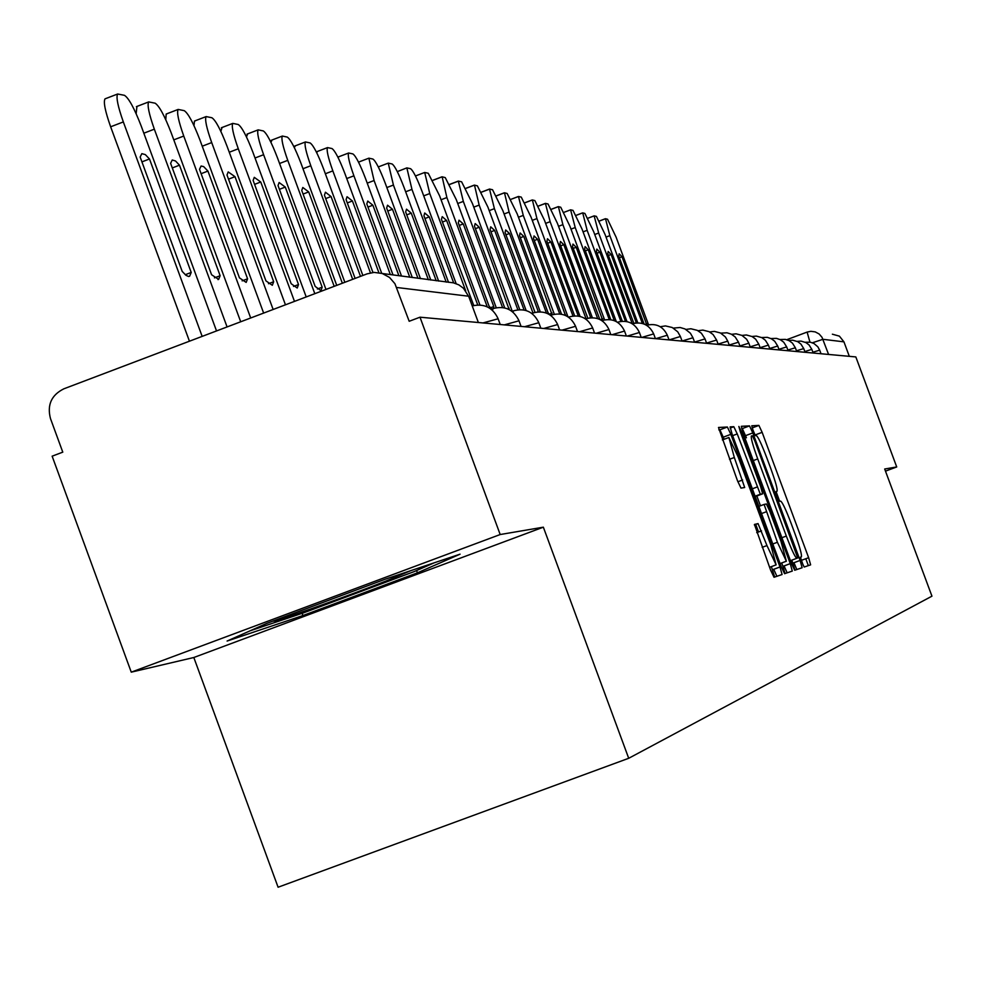 <?xml version="1.0" encoding="UTF-8"?>
<svg xmlns="http://www.w3.org/2000/svg" width="981" height="981" viewBox="0 0 981 981"><rect width="100%" height="100%" fill="white"/><g stroke="black" fill="none" stroke-linecap="round" stroke-linejoin="round"><path stroke-width="1.47" d="M801.906 562.236L804.162 567.043L810.625 564.848L808.638 557.686L762.139 432.339L758.902 425.411L751.765 425.779L753.138 430.745L755.444 435.662L756.363 435.589C758.178 436.876 761.661 444.307 766.835 457.906L770.747 468.44C775.652 482.014 777.749 489.629 777.026 491.273L776.13 491.432L777.516 496.46L779.797 501.328L780.68 501.144C782.433 502.272 785.891 509.63 791.066 523.216L794.978 533.762C799.907 547.423 802.041 555.123 801.354 556.877L800.496 557.147L801.906 562.236M793.96 562.714L796.805 569.544M754.45 524.43L770.563 569.998L774.034 577.269L782.078 574.535L780.005 566.944L730.845 434.338L727.387 427.017L718.497 427.471L737.479 480.727L740.986 488.109L744.677 487.508L734.315 457.502L728.895 437.501L738.227 457.085L770.649 544.541L776.13 564.872L766.958 545.559L758.055 523.596L754.45 524.43M758.055 523.596L754.377 524.97L758.055 523.596M777.026 491.273L776.069 491.628L777.026 491.273M419.991 317.194L855.824 356.925L896.72 466.956L884.69 469.004L931.95 596.166L628.711 758.288L278.089 887.229L193.821 657.503L131.258 672.157L52.14 456.177L62.784 452.155L50.472 418.556C46.953 404.945 51.404 395.024 63.839 388.819L367.102 273.858L374.092 272.399L382.259 273.503L389.518 277.439L394.926 283.705L409.187 321.278L419.991 317.194L500.187 534.535L131.258 672.157M628.711 758.288L543.351 527.177L500.187 534.535M791.385 563.266L794.696 570.255L802.115 567.741L800.104 560.433L752.819 432.94L749.509 425.889L741.317 426.306L743.279 433.553L791.385 563.266M792.292 571.077L784.579 573.689L781.183 566.564L732.133 434.264L730.122 426.882L733.825 426.698L737.246 433.933L760.336 494.24L762.642 493.835L760.631 486.478L740.25 431.517L738.865 426.441L741.244 431.456L790.257 563.621L792.292 571.077M832.379 334.202L839.405 336.14L843.942 341.854L822.973 339.303L812.403 342.786M849.313 356.324L843.942 341.854M885.487 471.138L896.72 466.956M805.781 558.729L808.344 565.62M543.351 527.177L193.821 657.503M266.709 623.413L227.101 641.047L302.933 615.528L417.416 572.843L460.077 554.167L385.263 579.195L266.709 623.413M416.582 570.55L417.416 572.843M302.123 613.333L302.933 615.528M755.284 435.527L752.513 428.979M803.304 565.632L800.447 557.306M779.637 501.205L776.081 491.628M784.052 565.927L787.167 572.818M746.443 437.796L742.323 428.574L741.648 428.611M794.99 570.157L791.839 560.2M797.749 558.017L754.757 440.8L752.439 435.871L751.409 435.944C750.686 437.612 752.795 445.276 757.724 458.936L786.333 536.08C791.557 549.777 795.051 557.196 796.817 558.312L790.428 560.678M773.702 569.274L776.891 576.301M755.235 496.582L762.629 493.835M756.842 495.994L760.471 505.779M781.673 562.959L782.924 566.344L790.257 563.621L784.064 565.976M777.406 542.272L786.37 561.218L780.962 541.291L769.754 511.076L766.394 503.976L764.113 504.43L777.406 542.272L772.807 543.977M785.033 573.542L782.924 566.344M754.818 524.798L757.602 532.327M724.174 439.267L719.907 429.813L718.84 429.874M774.671 577.049L771.385 566.626M758.546 531.972L755.75 524.455M646.884 325.189L622.015 256.752L619.146 253.785L618.766 256.078L644.125 324.049M648.539 324.748L616.068 237.095L607.546 219.241L605.51 218.726L609.851 235.636L642.371 323.448M645.044 324.441L646.847 323.767M619.379 257.745L622.015 256.752M636.362 322.908L611.114 254.496L608.159 251.479L607.766 253.797L633.849 323.338M637.797 322.835L605.093 234.533L596.411 216.384L594.143 215.857L598.668 233.024L632.279 323.742M634.989 323.092L636.338 322.59M608.404 255.526L611.114 254.496M625.473 321.339L599.857 252.166L596.816 249.088L596.399 251.455L622.297 321.228M626.994 321.596L593.763 231.884L584.909 213.441L582.726 212.877L587.129 230.327L620.85 321.376M597.049 253.233L599.857 252.166M273.687 620.814C267.997 624.505 343.325 597.797 386.073 580.997L410.904 570.611M434.142 562.836L414.387 571.518L303.399 612.904L250.081 630.82M614.302 320.64L588.232 249.763L585.093 246.636L584.651 249.015L610.82 319.708M616.276 321.547L582.064 229.149L573.014 210.388L570.599 209.824L575.209 227.543L609.262 319.524M613.554 320.37L614.278 320.1M585.326 250.854L588.232 249.763M602.69 320.321L576.203 247.273L572.978 244.085L572.512 246.513L599.845 319.463M604.59 319.831L569.961 226.317L560.74 207.236L558.41 206.635L562.886 224.661L597.65 318.567M600.311 319.683L602.69 318.8M573.211 248.401L576.203 247.273M590.721 317.746L563.781 244.698L560.445 241.461L559.943 243.913L587.827 318.212M592.365 317.685L557.453 223.398L548.036 203.974L545.424 203.374L550.133 221.681L586.049 318.739M589.581 317.869L590.697 317.439M560.678 245.875L563.781 244.698M578.3 316.041L550.917 242.037L547.472 238.739L546.944 241.216L574.621 315.833M580.065 316.422L544.516 220.369L534.878 200.602L532.389 199.965L536.926 218.591L572.965 315.98M547.705 243.251L550.917 242.037M565.485 315.453L537.6 239.278L534.044 235.918L533.492 238.432L561.537 314.202M567.95 316.777L531.113 217.242L521.267 197.107L518.471 196.47L523.265 215.403L559.71 313.932M564.382 315.011L565.461 314.607M534.265 240.541L537.6 239.278M552.107 314.766L523.793 236.433L520.126 233L519.538 235.55L548.06 312.645L549.483 314.57M554.302 314.19L517.245 213.993L507.165 193.49L504.492 192.803L509.09 212.092L546.442 313.074M549.201 314.214L552.156 313.098M520.347 237.733L523.793 236.433M538.373 311.811L509.495 233.466L505.693 229.971L505.08 232.558L535.001 312.326M540.261 311.786L502.848 210.633L492.548 189.75L489.519 189.051L494.399 208.659L532.965 312.951M537.453 311.897L538.361 311.553M505.914 234.827L509.495 233.466M524.062 309.984L494.645 230.4L490.721 226.832L490.071 229.456L519.758 309.616M526.147 310.523L487.925 207.138L477.379 185.85L474.485 185.115L479.157 205.09L517.845 309.751M490.941 231.81L494.645 230.4M509.176 309.567L479.243 227.212L475.172 223.57L474.485 226.231L504.725 307.899M512.266 311.284L472.437 203.521L461.622 181.816L458.348 181.08L463.326 201.399L502.542 307.494M507.631 308.856L509.2 308.267M475.393 228.671L479.243 227.212M493.651 308.353L493.774 306.526L463.24 223.901L459.01 220.173L458.299 222.871L489.004 305.986L491.665 309.089M496.227 307.678L456.337 199.756L445.264 177.61L442.149 176.813L446.882 197.549L487.263 306.845M490.377 307.813L493.774 306.526M459.231 225.422L463.24 223.901M477.735 304.944L446.6 220.455L442.21 216.654L441.45 219.388L473.762 305.508M479.93 304.968L439.611 195.844L428.256 173.257L424.699 172.46L429.764 193.551L465.693 290.793M477.036 304.981L477.735 304.723M442.431 222.037L446.6 220.455M453.663 282.884L429.286 216.875L424.724 213L423.939 215.771L448.513 282.32M456.14 283.644L422.21 191.786C417.035 178.284 413.16 170.596 410.561 168.707L406.845 167.886L411.959 189.382L446.208 282.123M406.845 167.886L397.587 171.503M424.957 218.518L429.286 216.875M436.238 280.787L411.26 213.147L406.514 209.174L405.68 211.994L430.806 280.051M438.642 281.106L404.086 187.543C398.813 173.772 394.828 165.924 392.13 163.986L388.255 163.128L393.418 185.053L428.366 279.72M406.747 214.864L411.26 213.147M417.967 278.322L392.474 209.26L387.544 205.201L386.661 208.058L412.314 277.562M420.469 278.653L385.214 183.14C379.819 169.075 375.723 161.056 372.927 159.057L368.868 158.174L374.08 180.529L409.764 277.218M358.617 162.331L359.267 161.926M387.765 211.05L392.474 209.26M398.911 275.747L372.878 205.201L367.74 201.056L366.808 203.95L393.013 274.95M401.523 276.102L365.521 178.53C360.015 164.17 355.809 155.967 352.89 153.919L348.647 152.999C347.482 155.121 349.236 162.723 353.908 175.82L390.352 274.594M338.077 157.549L338.862 156.837M367.973 207.077L372.878 205.201M378.874 272.681L352.424 200.97L347.053 196.74L346.085 199.658L372.952 272.485M381.707 273.331L344.969 173.735C339.34 159.057 335.012 150.657 331.983 148.56L327.531 147.591C326.317 149.799 328.083 157.561 332.841 170.89L370.45 272.877M316.667 152.631L317.562 151.515M347.299 202.92L352.424 200.97M360.493 276.372L331.051 196.543L325.434 192.215L324.429 195.182L355.11 278.408M362.86 275.465L323.497 168.707C317.734 153.698 313.27 145.114 310.119 142.944L305.459 141.951C304.196 144.232 305.974 152.165 310.805 165.74L352.682 279.327M294.3 147.555L295.293 145.948M325.68 198.591L331.051 196.543M342.357 283.239L308.696 191.92L302.81 187.481L301.756 190.486L336.728 285.373M344.846 282.295L301.044 163.459C295.146 148.106 290.548 139.314 287.261 137.082L282.356 136.052C281.044 138.419 282.835 146.512 287.764 160.357L334.19 286.342M270.928 142.331L271.995 140.136M303.08 194.066L308.696 191.92M322.173 287.2L285.287 187.077L279.119 182.54L278.015 185.568L315.171 286.415L320.959 290.634L322.173 287.2L317.39 289.015M325.974 289.444L277.525 157.966C271.492 142.257 266.746 133.244 263.325 130.939L258.162 129.86C256.789 132.325 258.604 140.614 263.619 154.716L314.815 293.687M246.476 136.948L247.592 134.041M279.401 189.321L285.287 187.077M298.518 284.539L260.75 182L254.275 177.353L253.123 180.418L291.161 283.705L297.231 288.022L298.518 284.539L293.515 286.427M306.207 296.949L252.89 152.202C246.697 136.114 241.804 126.88 238.224 124.501L232.791 123.385C231.357 125.948 233.196 134.422 238.285 148.793L294.484 301.388M220.86 131.38L222.013 127.653M254.57 184.354L260.75 182M273.674 281.743L234.999 176.678L228.193 171.92L226.991 175.01L265.949 280.873L272.326 285.287L273.674 281.743L268.463 283.717M285.446 304.809L227.028 146.169C220.688 129.676 215.636 120.209 211.896 117.745L206.157 116.58C204.661 119.265 206.513 127.922 211.7 142.576L273.135 309.481M193.993 125.654L194.459 121.068L195.158 120.945M228.512 179.155L234.999 176.678M247.58 278.8L207.935 171.074L203.668 166.623L201.093 166.01L199.511 169.333L239.462 277.881L246.17 282.405L247.58 278.8L242.135 280.873M263.644 313.086L199.879 139.817C193.355 122.907 188.144 113.183 184.22 110.657L178.162 109.431C176.605 112.239 178.468 121.104 183.754 136.052L250.695 317.991M165.789 119.743L166.169 114.041L166.929 113.894M201.117 173.686L207.935 171.074M220.136 275.71L179.474 165.188L175.525 160.982L172.239 159.989L170.608 163.349L211.577 274.741L218.64 279.377L220.136 275.71L214.434 277.868M240.701 321.78L171.307 133.134C164.624 115.795 159.216 105.813 155.108 103.189L148.695 101.914C147.064 104.857 148.953 113.943 154.336 129.173L227.077 326.943M136.151 113.686L136.935 106.439M172.3 167.935L179.474 165.188M191.209 272.448L149.492 158.983L145.323 154.606L141.84 153.649L140.148 157.046L182.196 271.43L186.047 275.367L188.524 276.47L189.652 276.176L191.209 272.448L185.25 274.717M216.531 330.94L141.227 126.108C134.348 108.302 128.756 98.039 124.44 95.316L117.646 94.004C115.942 97.082 117.843 106.389 123.336 121.926L202.16 336.385M189.443 341.204L110.645 126.794C105.163 111.27 103.287 101.95 105.016 98.86L105.641 98.615M141.926 161.877L149.492 158.983M828.589 354.435L822.017 337.305L819.123 333.981L815.248 331.897L810.882 331.308L807.155 332.069L786.75 339.708L807.081 332.093M821.023 353.749L819.687 350.156L812.893 352.228M813.2 353.037L811.839 349.383L804.825 351.529M805.107 352.302L803.733 348.586L796.474 350.806M796.756 351.529L795.346 347.765L787.853 350.058M788.111 350.744L786.688 346.918L778.926 349.285M779.159 349.935L777.712 346.035L769.68 348.488M769.901 349.089L768.43 345.128L760.103 347.654M760.312 348.218L758.816 344.184L750.171 346.808M750.367 347.311L748.846 343.215L739.882 345.925M740.042 346.367L738.497 342.197L729.19 345.005M729.337 345.386L727.767 341.143L718.092 344.061M718.215 344.38L716.608 340.051L706.553 343.08M706.651 343.325L705.02 338.923L694.56 342.062M694.622 342.222L692.954 337.746L682.065 341.008M682.089 341.081L680.397 336.508L669.079 339.904M669.042 339.892L667.313 335.232L655.725 338.678M655.418 338.653L653.665 333.908L641.795 337.415M641.206 337.354L639.416 332.51L627.251 336.091M626.356 336.005L624.529 331.063L612.058 334.705M610.82 334.595L608.956 329.542L596.154 333.258M594.56 333.111L592.659 327.961L579.513 331.737M577.515 331.553L575.565 326.293L562.064 330.143M559.624 329.923L557.637 324.552L543.756 328.476M540.838 328.206L538.802 322.724L524.516 326.722M521.058 326.403L518.986 320.799L504.283 324.883M500.236 324.515L498.115 318.788L482.971 322.933M532.487 313.908L532.916 313M513.014 312.154L513.468 310.854M492.548 310.388L493.014 308.61M478.36 322.516L468.648 296.225L396.716 287.482M468.759 296.532L463.449 288.242L458.826 284.858L453.48 282.847L382.271 273.503M810.882 331.308L807.118 332.081L809.938 342.124M800.459 557.208L801.354 556.877M752.182 427.924L758.902 425.411M755.076 434.975L762.139 432.339M801.563 560.298L808.638 557.686M742.323 428.574L749.509 425.889M745.634 435.613L752.819 432.94M792.918 563.106L800.104 560.433M753.31 460.58L757.724 458.936M781.906 537.711L786.333 536.08M773.715 569.323L780.03 566.993M730.171 428.059L733.825 426.698M732.648 435.65L737.246 433.933M752.353 488.796L756.952 487.079M755.088 496.19L760.336 494.24M740.361 431.799L741.244 431.456M764.113 504.43L758.865 506.38L764.101 504.43M761.526 513.553L766.136 511.849M756.719 532.646L761.514 530.868M762.163 547.337L766.958 545.559M729.521 459.28L734.315 457.502M737.859 481.745L742.642 479.967M719.907 429.813L727.387 427.017M723.389 437.134L730.845 434.338M772.525 569.716L780.005 566.944M606.037 237.083L609.851 235.636M599.416 221.032L605.277 218.812M594.744 234.52L598.668 233.024M594.143 215.857L587.999 218.187L594.057 215.943M583.07 231.872L587.129 230.327M576.239 215.329L582.469 212.975M571.003 229.137L575.209 227.543M570.599 209.824L564.05 212.301L570.501 209.909M558.532 226.304L562.886 224.661M551.494 209.26L558.128 206.746M545.632 223.386L550.133 221.681M538.471 206.071L545.326 203.472M532.278 220.357L536.926 218.591M524.994 202.773L532.082 200.087M518.434 217.23L523.265 215.403M518.471 196.47L511.015 199.302L518.36 196.568M504.087 213.993L509.09 212.092M496.57 195.808L504.148 192.938M489.212 210.621L494.399 208.659M481.561 192.141L489.409 189.174M473.774 207.138L479.157 205.09M465.987 188.34L474.105 185.262M457.735 203.521L463.326 201.399M449.813 184.403L458.225 181.203M441.058 199.756L446.882 197.549M433.001 180.296L441.72 176.985M423.718 195.857L429.764 193.551M405.656 191.786L411.959 189.382M386.845 187.555L393.418 185.053M367.225 183.14L374.08 180.529M346.747 178.542L353.908 175.82M325.361 173.747L332.841 170.89M302.982 168.732L310.805 165.74M279.56 163.484L287.764 160.357M255.023 158.002L263.619 154.716M229.272 152.239L238.285 148.793M202.221 146.206L211.7 142.576M173.784 139.866L183.754 136.052M143.827 133.208L154.336 129.173M110.645 126.794L123.336 121.926M819.687 350.156L817.835 346.808L813.96 343.509L810.367 342.197L805.278 342.259M811.839 349.383L809.092 344.981L805.99 342.614L801.023 341.106L797.124 341.376M803.733 348.586L800.925 344.098L797.749 341.682L792.673 340.174L788.699 340.456M795.333 347.715L792.452 343.154L789.215 340.714L785.376 339.377L779.993 339.512M786.664 346.869L783.721 342.21L780.398 339.72L776.486 338.371L770.98 338.543M777.712 346.035L774.708 341.253L771.311 338.715L767.289 337.329L761.648 337.538M768.43 345.128L765.352 340.248L761.869 337.648L756.314 336.091L751.998 336.495M758.816 344.184L755.664 339.193L752.096 336.544L746.406 334.975L741.992 335.416M748.822 343.142L746.578 339.193L741.918 335.379L736.106 333.822L731.605 334.313M738.472 342.124L735.149 336.924L731.397 334.202L726.982 332.78L720.839 333.16M727.767 341.143L725.425 336.986L720.508 332.988L714.376 331.382L709.655 331.958M716.608 340.051L713.113 334.57L709.165 331.701L702.874 330.094L698.031 330.72M704.983 338.825L701.378 333.246L697.319 330.352L690.882 328.758L685.94 329.432M692.917 337.636L690.366 333.184L685.032 328.954L680.127 327.495L673.358 328.108M680.36 336.397L677.736 331.836L672.243 327.507L665.449 325.913L660.25 326.722M667.264 335.11C662.984 326.305 656.093 323.031 646.589 325.287M653.616 333.773C649.189 324.711 642.089 321.376 632.34 323.791M639.367 332.363C634.781 323.031 627.472 319.659 617.441 322.234M624.468 330.904C619.722 321.278 612.193 317.844 601.88 320.603M608.894 329.371C604.038 319.524 596.338 316.017 585.792 318.837L585.596 318.923M592.585 327.764C587.619 317.685 579.734 314.104 568.943 316.998L568.526 317.157M575.491 326.084C570.402 315.759 562.334 312.093 551.285 315.06L550.611 315.306M557.551 324.319C552.34 313.748 544.075 309.984 532.769 313.025L531.812 313.38M538.704 322.467C533.357 311.627 524.884 307.764 513.308 310.891L512.033 311.369M518.888 320.517C513.382 309.383 504.7 305.434 492.83 308.647L491.211 309.26M498.005 318.457C492.658 307.433 484.062 303.264 472.241 305.937M755.296 496.57L762.642 493.835M780.067 563.56L786.37 561.218M769.57 567.3L776.13 564.872M722.359 439.942L728.895 437.501M599.391 220.995L605.363 218.726M576.215 215.293L582.567 212.889M551.469 209.211L558.226 206.66M538.446 206.022L545.424 203.374M524.97 202.724L532.18 199.989M496.545 195.759L504.259 192.828M481.536 192.092L489.519 189.051M465.963 188.278L474.228 185.139M449.776 184.33L458.348 181.08M432.964 180.234L441.855 176.85M415.478 175.967L424.699 172.46M378.458 166.868L388.255 163.128M358.874 161.988L368.868 158.174M338.433 156.899L348.647 152.999M317.096 151.577L327.531 147.591M294.791 146.022L305.459 141.951M271.455 140.222L282.356 136.052M247.004 134.139L258.162 129.86M221.363 127.763L232.791 123.385M194.459 121.068L206.157 116.58M166.169 114.041L178.162 109.431M136.396 106.647L148.695 101.914M218.003 279.61L218.64 279.377M105.016 98.86L117.646 94.004M188.916 276.458L189.652 276.176"/></g></svg>
